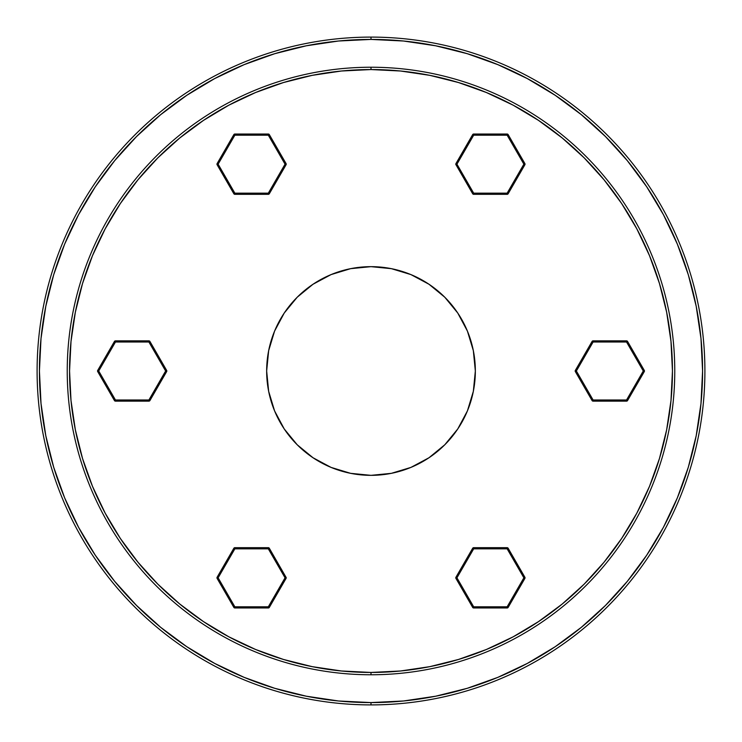 <?xml version="1.0" encoding="UTF-8"?>
<svg xmlns="http://www.w3.org/2000/svg" width="742" height="742" viewBox="0 0 742 742"><rect width="100%" height="100%" fill="white"/><g stroke="black" fill="none" stroke-linecap="round" stroke-linejoin="round"><path stroke-width="1.11" d="M663.394 214.633L646.699 186.78L627.315 160.643L605.463 136.537L581.357 114.685L555.22 95.301L527.302 78.569L497.891 64.656L467.256 53.693L435.684 45.791L403.5 41.014L371 39.419L371 37.1A333.9 333.9 0 0 0 37.1 371A333.9 333.9 0 0 0 371 704.9L371 702.581A331.581 331.581 0 0 1 39.419 371A331.581 331.581 0 0 1 371 39.419L338.5 41.014L306.316 45.791L274.744 53.693L244.109 64.656L214.633 78.606L186.78 95.301L160.643 114.685L136.537 136.537L114.685 160.643L95.301 186.78L78.569 214.698L64.656 244.109L53.693 274.744L45.791 306.316L41.014 338.5L39.419 371L41.014 403.5L45.791 435.684L53.693 467.256L64.656 497.891L78.569 527.302L95.18 555.035M95.301 555.22L114.685 581.357L136.537 605.463L160.643 627.315L186.78 646.699L214.698 663.431L244.109 677.344L274.744 688.307L306.316 696.209L338.5 700.986L371 702.581L403.5 700.986L435.684 696.209L467.256 688.307L497.891 677.344L527.302 663.431L555.035 646.82M555.22 646.699L581.357 627.315L605.463 605.463L627.315 581.357L646.699 555.22L663.431 527.302L677.344 497.891L688.307 467.256L677.344 497.891M286.06 578.408L269.327 607.392L286.217 577.823L269.327 548.264L286.013 577.276L285.058 577.823L268.326 548.839L234.852 548.839L218.12 577.823L234.852 606.808L268.326 606.808L285.058 577.823L286.06 577.248A1.159 1.159 0 0 1 286.06 578.408L286.004 578.37M217.174 578.37L218.12 577.823L234.852 548.839L268.326 548.839L268.326 547.679L234.852 547.679L268.326 547.679L268.326 548.839L269.327 548.264A1.159 1.159 0 0 0 268.326 547.679A1.159 1.159 0 0 1 269.327 548.264L268.326 548.839L285.058 577.823L268.326 606.808L269.327 607.392L268.326 606.808L234.852 606.808L218.12 577.823L217.118 577.248L233.851 548.264L234.852 548.839L234.852 547.679L234.852 548.839L233.851 548.264L217.118 577.248L218.12 577.823L217.118 578.408L233.851 607.392L217.118 578.408A1.159 1.159 0 0 1 217.118 577.248L217.118 578.408M268.326 607.967L234.852 607.967L268.326 607.967L268.326 606.808L268.326 607.967A1.159 1.159 0 0 0 269.327 607.392A1.159 1.159 0 0 1 268.326 607.967M234.852 547.679A1.159 1.159 0 0 0 233.851 548.264A1.159 1.159 0 0 1 234.852 547.679M234.472 548.616L233.906 548.292M233.851 607.392L234.852 606.808L234.852 607.967L234.852 606.808L233.851 607.392A1.159 1.159 0 0 0 234.852 607.967A1.159 1.159 0 0 1 233.851 607.392M268.706 607.03L269.272 607.355M149.921 400.559A1.159 1.159 0 0 1 148.91 401.144L115.446 401.144L149.494 400.986L166.653 371.575L149.921 400.559L148.91 399.984L165.642 371L148.91 342.016L115.446 342.016L98.714 371L115.446 399.984L148.91 399.984L149.921 400.569M114.5 341.468L115.446 342.016L148.91 342.016L165.642 371L166.653 370.416A1.159 1.159 0 0 1 166.653 371.575L166.598 371.547M149.921 341.441L166.653 370.425L149.921 341.441A1.159 1.159 0 0 0 148.91 340.856L148.91 342.016L149.921 341.441A1.159 1.159 0 0 0 148.91 340.856L115.446 340.856L148.91 340.856L148.91 342.016L149.921 341.431M97.703 370.425L114.444 341.441L97.703 370.425M114.444 400.559L97.703 371.575L114.444 400.559A1.159 1.159 0 0 0 115.446 401.144L115.446 399.984L115.446 401.144A1.159 1.159 0 0 1 114.444 400.559L115.446 399.984L98.714 371L115.446 342.016L115.446 340.856L115.446 342.016L114.444 341.431L115.446 340.856A1.159 1.159 0 0 0 114.444 341.441M148.91 401.144L148.91 399.984L165.642 371L166.653 371.584A1.159 1.159 0 0 0 166.653 370.425L166.032 371.223M148.91 341.57L148.91 340.921M114.444 400.569L115.446 399.984L148.91 399.984L148.91 401.079M98.324 370.777L97.703 371.575A1.159 1.159 0 0 1 97.703 370.416L98.714 371L97.703 371.584A1.159 1.159 0 0 1 97.703 370.416L98 370.592M115.446 400.43L115.446 401.079M233.851 193.736L217.118 164.752L234.277 194.163L268.326 194.321L234.852 194.321L234.852 193.161L268.326 193.161L285.058 164.177L268.326 135.192L234.852 135.192L218.12 164.177L234.852 193.161L234.852 194.321A1.159 1.159 0 0 1 233.851 193.736L233.906 193.708M268.326 134.098L268.326 135.192L285.058 164.177L268.326 193.161L269.327 193.736L286.06 164.752L269.327 193.736L268.326 193.161L268.326 194.321A1.159 1.159 0 0 0 269.327 193.736A1.159 1.159 0 0 1 268.326 194.321L268.326 193.161L234.852 193.161L218.12 164.177L217.118 164.752L218.12 164.177L234.852 135.192L268.326 135.192L269.327 134.608L286.06 163.592L285.058 164.177L286.06 164.752L285.058 164.177L286.06 163.592L269.327 134.608L268.326 135.192L268.326 134.033L234.852 134.033L268.326 134.033A1.159 1.159 0 0 1 269.327 134.608L268.326 134.033M217.118 163.592L233.851 134.608L217.118 163.592L218.12 164.177L217.118 163.592A1.159 1.159 0 0 0 217.118 164.752A1.159 1.159 0 0 1 217.118 163.592M286.06 164.752A1.159 1.159 0 0 0 286.06 163.592A1.159 1.159 0 0 1 286.06 164.752M285.438 163.954L286.004 163.63M234.852 134.033L234.852 135.192L233.851 134.608L234.852 135.192L234.852 134.033A1.159 1.159 0 0 0 233.851 134.608A1.159 1.159 0 0 1 234.852 134.033M217.74 164.399L217.118 164.752M455.94 163.592L472.673 134.608L455.783 164.177L472.673 193.736L455.987 164.724L456.942 164.177L473.674 193.161L507.148 193.161L523.88 164.177L507.148 135.192L473.674 135.192L456.942 164.177L455.94 164.752A1.159 1.159 0 0 1 455.94 163.592L455.996 163.63M524.826 163.63L523.88 164.177L507.148 193.161L473.674 193.161L473.674 194.321L507.148 194.321L473.674 194.321L473.674 193.161L472.673 193.736A1.159 1.159 0 0 0 473.674 194.321A1.159 1.159 0 0 1 472.673 193.736L473.674 193.161L456.942 164.177L473.674 135.192L472.673 134.608L473.674 135.192L507.148 135.192L523.88 164.177L524.882 164.752L508.149 193.736L507.148 193.161L507.148 194.321L507.148 193.161L508.149 193.736L524.882 164.752L523.88 164.177L524.882 163.592L508.149 134.608L524.882 163.592A1.159 1.159 0 0 1 524.882 164.752L524.882 163.592M473.674 134.033L507.148 134.033L473.674 134.033L473.674 135.192L473.674 134.033A1.159 1.159 0 0 0 472.673 134.608A1.159 1.159 0 0 1 473.674 134.033M507.148 194.321A1.159 1.159 0 0 0 508.149 193.736A1.159 1.159 0 0 1 507.148 194.321M507.528 193.384L508.094 193.708M508.149 134.608L507.148 135.192L507.148 134.033L507.148 135.192L508.149 134.608A1.159 1.159 0 0 0 507.148 134.033A1.159 1.159 0 0 1 508.149 134.608M473.294 134.97L472.673 134.608M371 674.766L371 672.447A301.447 301.447 0 0 1 69.553 371A301.447 301.447 0 0 1 371 69.553L371 67.234A303.766 303.766 0 0 0 67.234 371A303.766 303.766 0 0 0 371 674.766A303.766 303.766 0 0 1 67.234 371A303.766 303.766 0 0 1 371 67.234A303.766 303.766 0 0 1 674.766 371A303.766 303.766 0 0 1 371 674.766A303.766 303.766 0 0 0 674.766 371A303.766 303.766 0 0 0 371 67.234L371 69.553L341.45 71.009L312.187 75.35L283.49 82.538L255.638 92.5L228.898 105.151L203.521 120.362L179.768 137.975L157.842 157.842L137.975 179.768L120.362 203.521L105.151 228.898L92.5 255.638L82.538 283.49L75.35 312.187L71.009 341.45L69.553 371L71.009 400.55L75.35 429.813L82.538 458.51L92.5 486.362L105.151 513.102L120.362 538.479L137.975 562.232L157.842 584.158L179.768 604.025L203.521 621.638L228.898 636.849L255.638 649.5L283.49 659.462L312.187 666.65L341.45 670.991L371 672.447L400.55 670.991L429.813 666.65L458.51 659.462L486.362 649.5L513.102 636.849L538.479 621.638L562.232 604.025L584.158 584.158L604.025 562.232L621.638 538.479L636.849 513.102L649.5 486.362L659.462 458.51L666.65 429.813L670.991 400.55L672.447 371L670.991 341.45L666.65 312.187L659.462 283.49L649.5 255.638L636.849 228.898L621.638 203.521L604.025 179.768L584.158 157.842L562.232 137.975L538.479 120.362L513.102 105.151L486.362 92.5L458.51 82.538L429.813 75.35L400.55 71.009L371 69.553A301.447 301.447 0 0 1 672.447 371A301.447 301.447 0 0 1 371 672.447L371 674.766M371 704.9A333.9 333.9 0 0 1 37.1 371A333.9 333.9 0 0 1 371 37.1A333.9 333.9 0 0 1 704.9 371A333.9 333.9 0 0 1 371 704.9A333.9 333.9 0 0 0 704.9 371A333.9 333.9 0 0 0 371 37.1L371 39.419A331.581 331.581 0 0 1 702.581 371A331.581 331.581 0 0 1 371 702.581L371 704.9M350.641 268.66L331.071 274.596L350.641 268.66L371 266.656A104.344 104.344 0 0 1 475.344 371A104.344 104.344 0 0 1 371 475.344A104.344 104.344 0 0 1 266.656 371A104.344 104.344 0 0 1 371 266.656L391.359 268.66L410.929 274.596L428.969 284.242L444.783 297.217L457.758 313.031L467.404 331.071L473.34 350.641L467.404 331.071M391.359 473.34L410.929 467.404L391.359 473.34L371 475.344L350.641 473.34L331.071 467.404L313.031 457.758L297.217 444.783L284.242 428.969L274.596 410.929L268.66 391.359L274.596 410.929M473.34 350.641L475.344 371L473.34 391.359L467.404 410.929L457.758 428.969L444.783 444.783L428.969 457.758L410.929 467.404M268.66 391.359L266.656 371L268.66 350.641L274.596 331.071L284.242 313.031L297.217 297.217L313.031 284.242L331.071 274.596M283.49 659.462L255.638 649.5M82.538 283.49L92.5 255.638M458.51 82.538L486.362 92.5M659.462 458.51L649.5 486.362M467.256 688.307L497.891 677.344M688.307 467.256L696.209 435.684L700.986 403.5L702.581 371L700.986 338.5L696.209 306.316L688.307 274.744L677.344 244.109L663.431 214.698M508.149 548.264L524.882 577.248L507.723 547.837L473.674 547.679L507.148 547.679L507.148 548.839L473.674 548.839L456.942 577.823L473.674 606.808L507.148 606.808L523.88 577.823L507.148 548.839L507.148 547.679A1.159 1.159 0 0 1 508.149 548.264L508.094 548.292M473.674 607.902L473.674 606.808L456.942 577.823L473.674 548.839L472.673 548.264L455.94 577.248L472.673 548.264L473.674 548.839L473.674 547.679A1.159 1.159 0 0 0 472.673 548.264A1.159 1.159 0 0 1 473.674 547.679L473.674 548.839L507.148 548.839L523.88 577.823L524.882 577.248L523.88 577.823L507.148 606.808L473.674 606.808L472.673 607.392L455.94 578.408L456.942 577.823L455.94 577.248L456.942 577.823L455.94 578.408L472.673 607.392L473.674 606.808L473.674 607.967L507.148 607.967L473.674 607.967A1.159 1.159 0 0 1 472.673 607.392L473.674 607.967M524.882 578.408L508.149 607.392L524.882 578.408L523.88 577.823L524.882 578.408A1.159 1.159 0 0 0 524.882 577.248A1.159 1.159 0 0 1 524.882 578.408M455.94 577.248A1.159 1.159 0 0 0 455.94 578.408A1.159 1.159 0 0 1 455.94 577.248M456.562 578.046L455.996 578.37M507.148 607.967L507.148 606.808L508.149 607.392L507.148 606.808L507.148 607.967A1.159 1.159 0 0 0 508.149 607.392A1.159 1.159 0 0 1 507.148 607.967M524.26 577.601L524.826 577.276M592.079 400.559A1.159 1.159 0 0 0 593.09 401.144L626.554 401.144L593.09 401.144A1.159 1.159 0 0 1 592.079 400.559L593.09 399.984L626.554 399.984L643.286 371L626.554 342.016L593.09 342.016L576.358 371L593.09 399.984L576.358 371L575.347 371.575L592.079 400.559L575.347 371.575M644.297 371.575L627.556 400.559L644.297 371.575L643.286 371L626.554 399.984L593.09 399.984L592.079 400.569M627.556 341.441A1.159 1.159 0 0 0 626.554 340.856A1.159 1.159 0 0 1 627.556 341.441L644.297 370.425L627.556 341.441L626.554 342.016L626.554 340.856L593.09 340.856L626.554 340.856L626.554 342.016L643.286 371L644.297 370.425A1.159 1.159 0 0 1 644.297 371.584A1.159 1.159 0 0 0 644.297 370.416L643.286 371L644.297 371.584M575.347 370.425L592.079 341.441L575.347 370.425A1.159 1.159 0 0 0 575.347 371.584L576.358 371L575.347 370.425L576.358 371L593.09 342.016L592.079 341.441L593.09 342.016L593.09 340.856L592.079 341.441A1.159 1.159 0 0 1 593.09 340.856L593.09 342.016L626.554 342.016L627.556 341.431M593.09 400.43L593.09 401.079M626.554 401.144L626.554 399.984L626.554 401.144L627.556 400.569L626.554 399.984L627.556 400.559A1.159 1.159 0 0 1 626.554 401.144L626.554 400.801M575.347 371.584A1.159 1.159 0 0 1 575.347 370.416M626.554 341.57L626.554 340.921"/></g></svg>
